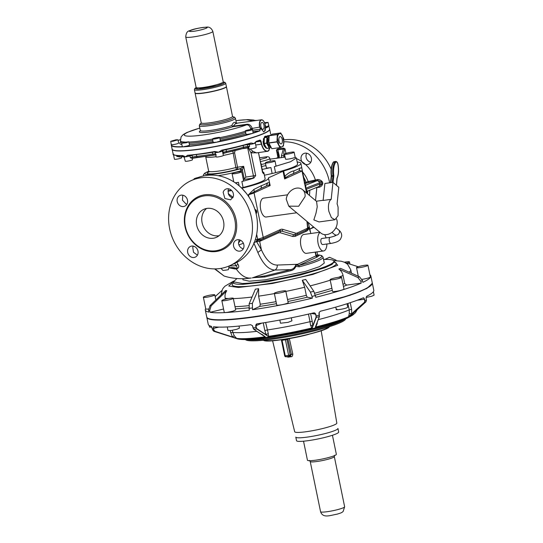 <?xml version="1.0" encoding="UTF-8"?>
<svg xmlns="http://www.w3.org/2000/svg" width="543" height="543" viewBox="0 0 543 543"><rect width="100%" height="100%" fill="white"/><g stroke="black" fill="none" stroke-linecap="round" stroke-linejoin="round"><path stroke-width="0.81" d="M172.776 149.895A49.596 6.075 -11.6 0 0 180.9 150.934M184.932 150.764A49.596 6.075 -11.6 0 0 216.223 146.427L216.29 146.42C203.829 148.768 193.342 150.221 184.83 150.771L183.982 150.676A49.78 6.095 168.4 0 1 180.778 150.791A49.78 6.095 -11.6 0 1 172.138 149.162C171.608 150.268 174.541 150.859 180.934 150.934L183.446 150.852M180.968 150.934A49.596 6.075 -11.6 0 0 183.398 150.845L184.016 150.852A49.78 6.095 -11.6 0 0 217.37 146.23A3.686 0.455 168.4 0 1 216.257 146.427M266.464 127.843L268.751 125.895A49.78 6.095 168.4 0 1 266.464 127.843L265.731 126.723L266.111 127.693M263.138 120.594A6.143 2.878 82.1 0 0 261.434 119.806A6.143 2.878 82.1 0 0 259.303 124.374A6.143 2.878 82.1 0 0 259.568 127.13L263.81 131.888L265.276 130.463L265.52 125.691M260.307 128.406L259.948 130.815L252.963 131.596M269.471 129.933C268.154 131.874 262.839 134.325 253.52 137.304L251.891 137.813C242.13 140.793 230.992 143.522 218.476 145.992L216.223 146.427M218.551 145.979A49.596 6.075 -11.6 0 0 251.796 137.834M253.567 137.284A49.596 6.075 -11.6 0 0 269.301 130.103L269.538 129.723L269.301 130.103M268.751 125.895L269.654 129.085A49.78 6.095 168.4 0 1 269.538 129.723L269.538 129.723A49.78 6.095 168.4 0 1 252.773 137.372A49.78 6.095 168.4 0 1 217.336 146.053A49.78 6.095 168.4 0 1 183.982 150.676M263.538 131.901A6.143 2.878 82.1 0 0 264.814 130.524L265.357 126.125L265.079 124.659L265.527 125.725M259.853 127.245L259.812 127.069A5.959 2.79 82.1 0 1 259.554 124.401A5.959 2.79 82.1 0 1 261.869 119.955A5.959 2.79 82.1 0 1 265.059 124.673L265.357 126.125L264.977 124.659M172.158 149.257A49.78 6.095 -11.6 0 0 172.172 149.345A49.78 6.095 -11.6 0 0 184.016 150.852A3.686 0.455 168.4 0 0 184.878 150.771M253.547 137.291A3.686 0.455 168.4 0 1 252.814 137.549A3.686 0.455 168.4 0 1 251.843 137.827M218.517 145.986A3.686 0.455 168.4 0 1 217.37 146.23A49.78 6.095 -11.6 0 0 222.596 145.185A49.78 6.095 -11.6 0 0 252.814 137.549A49.78 6.095 -11.6 0 0 269.579 129.899A49.78 6.095 -11.6 0 0 269.695 129.268A49.78 6.095 -11.6 0 0 269.667 129.18M269.403 130.048A3.686 0.455 -11.6 0 0 269.579 129.899A3.686 0.455 168.4 0 0 269.586 129.852L269.654 129.085M261.074 123.207A3.516 1.649 82.1 0 0 261.04 127.184A3.516 1.649 82.1 0 0 262.921 129.356A3.516 1.649 82.1 0 0 263.796 128.535A3.516 1.649 82.1 0 0 263.83 124.564A3.516 1.649 82.1 0 0 261.957 122.385A3.516 1.649 82.1 0 0 261.074 123.207M200.618 130.788L200.184 131.107L200.292 130.476A18.435 2.26 168.4 0 0 203.489 131.08A18.435 2.26 -11.6 0 0 231.766 125.582A1.229 0.536 21.8 0 0 233.219 126.173L235.743 123.363L261.434 119.806C263.111 119.86 264.326 121.476 265.079 124.659L265.059 124.673M250.642 128.691L250.839 129.404L252.339 129.051L252.095 128.168C251.07 125.372 249.352 124.076 246.943 124.272L246.631 124.795C248.619 124.809 249.95 126.105 250.642 128.691L259.812 127.069M259.948 130.815A49.78 6.095 168.4 0 1 251.986 133.551L250.941 133.653A3.686 0.455 168.4 0 1 246.162 134.338A3.686 0.455 168.4 0 1 245.979 134.243L245.484 131.053C243.807 130.836 251.09 129.058 252.346 129.377L253.201 132.757A3.686 0.455 168.4 0 1 252.712 133.103L259.764 130.653L260.226 129.186L252.685 130.232M268.439 125.922A3.686 0.455 168.4 0 1 265.737 126.743M177.968 139.802L172.735 141.282L170.74 141.289L175.98 139.802L177.968 139.802L178.64 143.087A3.686 0.455 168.4 0 1 173.407 144.574A3.686 0.455 168.4 0 1 171.534 144.655L171.534 144.655A49.596 6.075 168.4 0 0 180.106 146.746A49.596 6.075 168.4 0 0 182.543 146.664A3.686 0.455 168.4 0 1 182.278 146.556L181.606 143.271L184.077 142.32L188.828 141.784L186.351 142.734L181.606 143.271M188.828 141.784L189.5 145.069A3.686 0.455 168.4 0 1 187.03 146.019A3.686 0.455 168.4 0 1 184.07 146.583L183.195 146.848A49.78 6.095 168.4 0 1 179.991 146.97A49.78 6.095 -11.6 0 1 171.35 145.341L172.138 149.162M252.712 133.103L251.986 133.551A49.78 6.095 168.4 0 1 216.548 142.225L215.361 142.246A3.686 0.455 168.4 0 1 213.161 142.28L212.489 138.994L212.87 138.696C214.763 137.773 221.619 136.822 219.324 137.8C217.431 138.73 210.575 139.68 212.87 138.696M219.324 137.8L219.711 137.508L220.383 140.793A3.686 0.455 168.4 0 1 220.003 141.092A3.686 0.455 168.4 0 1 217.695 141.798L216.548 142.225A49.78 6.095 168.4 0 1 183.195 146.848L182.543 146.664M252.346 129.377C254.022 129.587 246.732 131.372 245.484 131.053M197.849 93.464A15.978 1.955 168.4 0 1 195.073 92.941L194.394 89.656A15.978 1.955 -11.6 0 0 197.17 90.179A15.978 1.955 -11.6 0 0 214.899 87.348A15.978 1.955 -11.6 0 0 225.698 83.208L226.377 86.493A15.978 1.955 168.4 0 1 215.578 90.633A15.978 1.955 168.4 0 1 197.849 93.464M236.062 123.621C234.807 121.415 233.375 122.073 231.766 125.582L232.906 126.695L246.631 124.795A35.03 4.29 -11.6 0 1 190.369 136.164A35.03 4.29 -11.6 0 1 199.804 128.1M264.482 122.657L268.052 122.385L264.787 123.519M254.945 120.437L257.185 120.397M182.76 155.549A49.78 6.095 168.4 0 1 173.122 153.94C172.328 155.074 175.593 155.658 182.916 155.692L185.251 156.825L187.525 155.434A49.596 6.075 -11.6 0 0 214.879 151.646L218.605 152.203L221.836 150.133L218.605 152.203A3.686 0.455 168.4 0 1 215.259 152.447A1.229 1.222 153.4 0 0 214.723 151.673M187.362 155.298A49.78 6.095 168.4 0 0 214.818 151.49L218.605 152.203A3.686 0.455 168.4 0 0 222.094 151.246A3.686 0.455 168.4 0 0 222.406 151.069L223.397 155.427A3.686 0.455 168.4 0 1 223.017 155.726A3.686 0.455 168.4 0 1 218.999 156.784A3.686 0.455 168.4 0 1 216.175 156.92L215.625 154.239L216.202 154.891M248.816 147.248L249.644 146.277L249.278 144.486A3.686 0.455 168.4 0 0 253.927 143.562A3.686 0.455 168.4 0 0 254.043 143.528L251.015 142.992L254.043 143.528L256.248 141.513L255.291 142.911A3.686 0.455 168.4 0 1 254.043 143.528L256.337 141.323L260.185 140.318L261.407 144.2L255.719 144.995M221.571 150.37L221.877 150.289A49.596 6.075 168.4 0 0 223.573 149.943L221.578 150.37M176.584 155.515L176.76 156.377L179.658 156.954L179.217 155.943A3.686 0.455 168.4 0 1 180.758 155.726M194.944 154.707A3.686 0.455 -11.6 0 0 192.059 155.352L192.432 157.144L190.335 157.748L192.12 158.332A1.229 0.645 -106 0 0 192.432 157.144A3.686 0.455 168.4 0 1 196.709 156.309L196.349 154.538M257.463 152.766L251.015 152.882L248.063 147.458M248.728 147.615L247.689 147.947L247.554 147.526M241.723 171.703A4.914 0.604 168.4 0 1 234.746 173.685A4.914 0.604 168.4 0 1 232.092 173.692A4.914 0.604 168.4 0 1 239.076 171.71A4.914 0.604 168.4 0 1 241.723 171.703L243.569 180.67A4.914 0.604 -11.6 0 1 241.866 181.498A35.343 4.33 -11.6 0 0 253.893 178.05L255.678 175.518L245.877 177.079L243.644 179.489L253.031 178.192L253.472 176.027L247.689 147.947L242.293 148.694M173.516 154.68L173.326 153.927L173.516 154.68A3.686 0.455 168.4 0 0 173.509 154.728L174.432 159.208A3.686 0.455 168.4 0 0 176.421 159.208A3.686 0.455 168.4 0 0 181.654 157.721L181.443 156.696M192.229 158.298L192.514 159.71A3.686 0.455 168.4 0 1 190.043 160.66A3.686 0.455 168.4 0 1 185.292 161.196L183.799 155.943L185.251 156.825L187.525 155.434M214.879 151.646C204.277 153.588 195.147 154.85 187.505 155.441L187.484 155.441M232.825 151.103L235.818 167.529L237.535 167.176L234.583 152.834L232.866 153.194A18.435 2.26 -11.6 0 1 224.381 155.223A18.435 2.26 -11.6 0 1 223.397 155.42M240.597 168.574L237.094 169.335A1.846 0.862 -97.9 0 0 237.535 167.176L243.664 166.328L240.597 168.574L242.402 170L240.99 170.767A24.584 3.014 168.4 0 1 228.277 173.875A24.584 3.014 -11.6 0 1 218.11 175.694M235.513 183.011A35.343 4.33 -11.6 0 0 238.452 182.333L239.171 185.835M235.2 182.794A4.914 0.604 -11.6 0 0 236.592 182.645A4.914 0.604 -11.6 0 0 238.452 182.333M263.464 173.692L263.525 173.658A35.343 4.33 -11.6 0 0 263.912 172.803A35.343 4.33 -11.6 0 0 262.69 171.995A4.914 0.604 -11.6 0 1 262.541 172.138M241.866 181.498L243.094 187.471A4.914 0.604 168.4 0 1 241.472 187.919M194.496 179.109A4.914 0.604 168.4 0 1 194.055 178.959A4.914 0.604 168.4 0 1 194.564 178.566A4.914 0.604 168.4 0 1 198.209 177.493M208.682 171.303A22.738 2.783 168.4 0 0 204.84 173.516A22.738 2.783 168.4 0 0 227.843 171.859A22.738 2.783 168.4 0 0 239.606 168.988A1.846 0.991 73.9 0 1 240.99 170.767M227.972 191.251L231.651 190.512M241.805 188.238A38.723 4.744 -11.6 0 0 268.452 178.097A38.723 4.744 -11.6 0 0 268.391 177.928L270.176 185.536L268.452 178.097M299.478 170.651L298.833 171.086L300.055 168.025A38.723 4.744 168.4 0 1 293.756 170.902C290.926 171.452 287.933 173.258 284.77 176.312L285.761 177.507L284.634 178.939L284.77 176.312L283.663 170.957L268.581 177.771M283.663 170.957A38.723 4.744 -11.6 0 0 300.903 163.28A38.723 4.744 -11.6 0 0 297.204 162.065M284.498 154.151A4.914 0.604 168.4 0 1 285.007 153.75A4.914 0.604 168.4 0 1 290.362 152.345A4.914 0.604 168.4 0 1 294.13 152.169A4.914 0.604 168.4 0 1 293.62 152.563A4.914 0.604 168.4 0 1 288.258 153.968A4.914 0.604 168.4 0 1 284.498 154.151L285.516 159.106A4.914 0.604 -11.6 0 0 289.283 158.929A4.914 0.604 -11.6 0 0 294.639 157.518A4.914 0.604 168.4 0 0 295.141 157.178L296.363 157.993L297.591 163.966A35.343 4.33 168.4 0 1 275.552 172.66A4.914 0.604 168.4 0 1 272.138 173.495A35.343 4.33 168.4 0 1 264.407 175.213M228.012 190.817A35.343 4.33 -11.6 0 0 231.291 190.165M243.094 187.471A35.343 4.33 -11.6 0 0 265.14 178.776L263.912 172.803M272.138 173.495L270.909 167.522A4.914 0.604 168.4 0 1 269.05 167.835A4.914 0.604 -11.6 0 1 266.396 167.835L265.371 162.88A4.914 0.604 168.4 0 1 272.355 160.898A4.914 0.604 168.4 0 1 275.002 160.898A4.914 0.604 168.4 0 1 268.025 162.873A4.914 0.604 168.4 0 1 265.371 162.88M275.002 160.898L276.027 165.853A4.914 0.604 168.4 0 1 274.324 166.681L275.552 172.66M269.939 159.167L285.109 157.124M270.909 167.522L262.188 169.443M296.363 157.993L290.58 161.719L274.324 166.681M302.607 172.022A25.833 22.609 65.5 0 1 308.139 181.586L306.035 182.312L306.863 183.018L315.123 180.894A0.923 0.434 82.1 0 0 315.347 179.814A31.772 27.808 -114.5 0 0 296.498 158.651M278.301 157.565L278.043 157.918M279.231 157.762L279.292 156.031A1.846 0.57 -178 0 0 278.342 156.493L278.118 153.513L276.407 150.017L277.968 157.606A31.772 27.808 -114.5 0 0 276.516 158.128M278.342 156.493L278.294 157.884M284.987 148.823L283.595 148.103L277.751 148.891L276.407 150.017L285.014 148.823L285.957 153.397M285.027 156.723L284.152 157.008L283.948 156.031C283.514 153.187 283.867 150.784 285.014 148.823M308.96 182.292L308.139 181.586L317.784 179.475C319.942 179.679 321.531 180.581 322.549 182.197L319.488 182.916A2.457 1.968 -111.1 0 0 317.017 180.751L305.75 185.109L305.75 188.245L305.478 186.005L305.913 186.432M318.938 186.52A0.923 0.434 -97.9 0 1 319.386 187.247C321.341 186.473 322.481 185.19 322.8 183.391L322.549 182.197L317.567 180.561A0.923 0.434 82.1 0 0 317.784 179.475M319.386 187.247L315.782 187.735M315.537 200.53L316.868 187.315M215.021 268.894L224.116 276.034C232.594 278.708 241.574 279.38 251.07 278.043L251.233 278.023C246.047 278.688 241.017 275.634 236.151 268.866L235.689 268.486L237.203 268.724C238.981 267.726 239.225 266.246 237.943 264.292L235.974 265.765C237.189 266.885 237.454 267.74 236.782 268.344A72.158 33.768 -97.9 0 0 229.58 267.733A72.158 33.768 -97.9 0 0 229.37 267.767L229.58 267.733M229.343 267.896L235.119 269.009L232.248 268.161M304.27 183.011L306.035 182.312A25.005 21.883 65.5 0 0 303.693 177.289M229.35 267.882A72.158 33.768 82.1 0 1 234.63 268.636L235.689 268.486M298.976 265.344L317.295 256.982L317.574 256.737L316.128 255.801L297.652 264.298L277.235 265.059C277.412 267.278 276.659 268.934 274.975 270.041L252.305 277.867L265.561 275.796L290.77 269.627C292.779 269.219 294.265 268.052 295.229 266.124L295.86 264.943L297.652 264.298A1.229 1.079 -114.5 0 0 298.976 265.344L298.487 265.561A1.229 0.475 75.4 0 1 299.234 266.796L295.881 266.362C294.863 268.71 293.2 270.156 290.878 270.692L290.77 269.627L274.975 270.041C268.622 269.864 262.914 264.007 257.857 252.475L253.778 242.802L256.547 241.574C255.733 241.078 256.052 240.753 257.504 240.59L256.764 239.673L260.443 239.558M307.257 221.659L307.813 228.114A33.809 4.14 168.4 0 0 308.953 226.702L310.413 231.657M229.241 265.934L228.379 269.674A50.703 44.377 65.5 0 1 222.949 270.428L220.981 268.371M243.278 248.803L242.287 248.497C240.074 247.452 238.805 245.653 238.472 243.115L240.474 240.23M233.056 197.313L228.284 193.647L228.155 190.091A5.871 5.138 65.5 0 1 228.671 188.835M302.329 170.726A3.075 0.373 168.4 0 1 302.342 170.753L305.539 186.269L302.342 170.78M318.795 186.534L322.8 183.391L319.739 184.111L306.3 189.303L306.055 188.109L306.992 193.369L306.53 191.082L306.768 190.613L306.978 191.082M326.906 243.99A9.523 4.459 -97.9 0 1 323.614 250.961L306.395 253.343A9.523 4.459 -97.9 0 1 300.897 245.823A9.523 4.459 -97.9 0 1 303.781 234.474L319.881 232.241M277.235 265.059C271.276 265.093 266.002 260.002 261.407 249.794L257.857 252.475M236.911 262.364L237.943 264.292M316.074 255.515L316.175 255.475A7.154 0.876 -11.6 0 0 317.519 254.653L316.949 251.884M305.689 187.444L305.892 187.573A2.457 1.968 -111.1 0 1 306.055 188.109L319.488 182.916L319.739 184.111A2.457 1.968 68.9 0 1 318.646 186.629L306.557 191.584M300.055 168.025L301.833 167.807M299.546 170.617L302.023 171.004L306.557 193.003M323.614 250.961A9.523 4.459 -97.9 0 1 318.11 243.44A9.523 4.459 -97.9 0 1 320.099 232.424M324.633 234.624A9.523 4.459 -97.9 0 1 326.065 237.902M257.246 241.642L257.504 240.59L260.389 239.809L259.676 241.391L261.407 249.794L256.547 241.574L259.676 241.391L278.484 232.852A1.534 1.344 65.5 0 1 278.797 231.556M317.574 256.737A36.259 4.439 -11.6 0 0 317.397 256.561L316.345 256.282L315.368 252.101L316.345 256.282M293.756 170.902A3.075 2.376 69.7 0 1 292.426 174.031L289.48 175.213L291.978 174.14M255.4 239.375L256.764 239.673M285.761 177.507L289.48 175.213M260.389 239.809L261.231 239.49L260.389 239.809M260.688 239.694L261.231 239.49M256.167 214.01L256.798 211.858L256.547 210.664L256.201 210.82A2.457 2.294 -120.2 0 0 256.031 210.284L254.755 209.014M256.669 212.707L256.052 213.508M255.773 212.408L256.798 211.858L256.5 212.564A2.457 2.294 -120.2 0 0 256.452 212.014L256.201 210.82L255.454 211.254M256.12 210.019L254.979 209.693M267.088 185.434L269.124 185.102L270.176 185.536L254.063 192.894A12.292 1.507 168.4 0 1 248.497 194.72L259.975 188.849A3.075 2.376 69.7 0 0 261.305 185.713L253.859 189.446L254.328 191.482A1.846 1.615 65.5 0 0 254.063 192.894L263.226 237.406A1.534 1.344 -114.5 0 1 262.52 238.988L261.163 239.531M269.382 182.604L267.604 182.835L266.375 185.896L267.027 185.462M269.491 183.283L269.124 185.102M248.972 197.034L248.497 194.72L253.859 189.446M306.951 221.408L307.596 228.257L306.564 229.94M307.026 229.77L296.478 234.596A1.534 1.344 -114.5 0 0 297.191 233.015A10.758 5.036 82.1 0 1 295.44 233.123L282.808 229.35A1.534 1.33 106.6 0 1 281.518 231.046A12.292 5.749 82.1 0 0 280.29 230.945L262.52 238.988M297.191 233.015L307.813 228.114L306.686 229.879M317.601 254.898A40.257 4.928 168.4 0 1 298.487 265.561L295.86 264.943L295.881 266.362L295.229 266.124M290.878 270.692L264.814 276.984L253.71 277.643M242.782 278.695L243.013 279.828L249.318 281.193L265.391 279.794L305.41 271.425L319.508 266.633L324.28 263.09L323.051 257.117A41.485 5.077 168.4 0 1 299.234 266.796M323.533 259.473L324.999 259.432A51.32 6.285 168.4 0 1 333.911 261.108A51.32 6.285 168.4 0 1 299.227 274.398A51.32 6.285 168.4 0 1 242.293 283.487L233.381 281.81L236.986 278.525M225.379 299.2L225.182 298.256C224.673 295.528 225.202 293.016 226.77 290.729A62.859 7.697 -11.6 0 1 225.637 290.519L209.998 305.661L208.56 310.365A84.504 10.351 -11.6 0 0 209.7 310.569L210.06 312.313A84.504 10.351 168.4 0 0 219.976 312.775A84.504 10.351 168.4 0 0 249.285 310.162L249.156 303.781L255.386 289.154A62.859 7.697 -11.6 0 0 258.611 288.713L252.38 303.333L252.509 309.714L259.819 306.381L260.26 304.216L258.597 296.152L258.611 288.713M285.862 291.408A66.07 8.091 -11.6 0 0 304.664 287.247L302.275 280.269A62.859 7.697 -11.6 0 0 305.702 279.428L313.827 291.279L315.795 297.299A84.504 10.351 168.4 0 0 361.224 283.093L360.864 281.349L357.857 277.507A82.047 10.046 -11.6 0 0 358.685 277.134A82.047 10.046 -11.6 0 0 359.48 276.767L340.461 268.323A62.859 7.697 -11.6 0 1 339.674 268.69A62.859 7.697 -11.6 0 1 338.839 269.063L357.857 277.507M338.506 277.317A66.07 8.091 -11.6 0 0 343.047 275.471C342.443 272.756 341.038 270.618 338.839 269.063M304.664 287.247L306.32 295.311L307.257 297.204A67.916 8.315 168.4 0 1 287.939 301.48M343.047 275.471L344.71 283.534L346.692 285.102L361.224 283.093M369.905 274.778A84.504 10.351 168.4 0 1 370.842 275.925A84.504 10.351 168.4 0 1 362.846 282.353L362.486 280.602L359.48 276.767M323.485 259.221A9.217 8.07 65.5 0 1 324.734 259.432M221.877 290.546L215.164 296.58M226.77 290.729L211.132 305.872L209.7 310.569M210.06 312.313L223.567 309.008M315.442 295.555A84.504 10.351 168.4 0 1 312.008 296.397L312.368 298.141A84.504 10.351 168.4 0 1 252.509 309.714M312.368 298.141L307.257 297.204M285.774 290.987L288.19 302.695A5.837 0.713 168.4 0 1 284.267 304.202A5.837 0.713 168.4 0 1 276.747 305.051L274.337 293.342A5.837 0.713 -11.6 0 0 281.858 292.494A5.837 0.713 -11.6 0 0 285.774 290.987A5.837 0.713 -11.6 0 0 278.26 291.835A5.837 0.713 -11.6 0 0 274.337 293.342M341.561 277.324L343.97 289.032A5.837 0.713 168.4 0 1 343.366 289.5A5.837 0.713 168.4 0 1 337.006 291.177A5.837 0.713 168.4 0 1 332.533 291.387L330.124 279.679A5.837 0.713 -11.6 0 0 334.59 279.469A5.837 0.713 -11.6 0 0 340.956 277.792A5.837 0.713 -11.6 0 0 341.561 277.324A5.837 0.713 -11.6 0 0 337.094 277.534A5.837 0.713 -11.6 0 0 330.735 279.211A5.837 0.713 -11.6 0 0 330.124 279.679M312.008 296.397L310.399 292.12A82.047 10.046 -11.6 0 0 313.827 291.279M367.95 265.276A5.837 0.713 -11.6 0 0 367.665 265.127A5.837 0.713 -11.6 0 0 361.251 265.934A5.837 0.713 -11.6 0 0 356.513 267.631A5.837 0.713 -11.6 0 0 356.805 267.78A5.837 0.713 -11.6 0 0 363.213 266.973A5.837 0.713 -11.6 0 0 367.95 265.276L370.367 276.984A5.837 0.713 168.4 0 1 362.059 279.34M208.56 310.365L208.919 312.11A84.504 10.351 168.4 0 1 205.302 310.012A84.504 10.351 168.4 0 1 205.709 308.58M208.471 309.008A5.837 0.713 168.4 0 1 206.075 309.103A5.837 0.713 168.4 0 1 205.783 308.947L203.374 297.238A5.837 0.713 -11.6 0 0 203.666 297.394A5.837 0.713 -11.6 0 0 210.073 296.58A5.837 0.713 -11.6 0 0 214.811 294.883A5.837 0.713 -11.6 0 0 214.526 294.734A5.837 0.713 -11.6 0 0 208.112 295.541A5.837 0.713 -11.6 0 0 203.374 297.238M221.938 319.895A84.321 10.324 -11.6 0 0 291.795 310.216A84.321 10.324 -11.6 0 0 292.378 310.094A84.321 10.324 -11.6 0 0 371.833 284.403M265.629 322.508L268.256 333.422L266.131 334.698L268.181 336.327L256.744 328.909L255.909 325.807A1.846 1.615 65.5 0 1 256.758 323.906L257.104 323.818A84.504 10.351 -11.6 0 0 293.858 317.288A84.504 10.351 -11.6 0 0 313.589 312.897L314.248 312.87A1.846 1.751 100.4 0 0 314.18 312.856M313.589 312.897L315.856 314.234L315.978 315.938L315.632 314.261A1.846 1.751 100.4 0 0 314.248 312.87M363.437 297.774L363.315 297.808A84.504 10.351 -11.6 0 1 320.445 311.214L319.162 312.401L319.298 315.15A84.504 10.351 168.4 0 1 316.202 315.911L316.243 317.411A83.588 10.236 -11.6 0 0 319.332 316.65L319.067 313.433M363.315 297.808L364.625 299.186L364.733 300.924L364.387 299.241A1.846 0.862 82.1 0 0 363.376 297.781M212.639 329.913L211.363 326.329A84.504 10.351 -11.6 0 1 208.254 324.347L206.815 317.356A84.504 10.351 -11.6 0 0 291.835 310.42A84.504 10.351 -11.6 0 0 292.419 310.297L349.848 295.344L366.925 288.414L372.355 283.276L373.794 290.261A84.504 10.351 -11.6 0 1 366.552 296.329L366.091 298.514L366.437 300.191A84.504 10.351 168.4 0 1 364.971 300.863L364.482 302.526A83.588 10.236 -11.6 0 0 365.948 301.86L366.437 300.191M366.091 298.494L366.45 300.177L365.955 301.854L350.303 315.911L365.948 301.86M310.521 325.25L311.926 327.952L312.822 325.671L310.521 325.25L310.026 321.694L312.218 321.402L310.61 313.596M349.285 313.582L348.572 316.745L351.681 313.745L349.285 313.582L349.23 309.883L351.606 309.306L350.242 302.689M311.926 327.952A62.859 7.697 168.4 0 1 296.566 331.386A62.859 7.697 168.4 0 1 268.568 336.334L268.181 336.327M348.572 316.745A62.859 7.697 168.4 0 1 315.666 327.035L317.214 323.614L317.119 322.651M350.724 315.531L350.303 315.911M357.24 309.68L355.611 312.496A62.859 7.697 168.4 0 1 354.932 313.189A62.859 7.697 168.4 0 1 350.337 315.938M317.214 323.614L316.671 323.825M319.44 316.447L315.374 327.042L319.44 316.447L319.298 315.15M268.256 333.422L268.568 336.334M261.964 334.298L265.052 336.823L253.832 329.316A83.588 10.236 -11.6 0 0 256.744 328.909L256.255 327.483M373.394 291.693L374.1 295.148L371.568 296.288L366.104 297.455M348.837 316.576L364.482 302.526L364.733 300.924M312.279 327.802L316.243 317.411L315.978 315.938M245.477 339.646A51.32 6.285 -11.6 0 0 254.097 340.841A51.32 6.285 -11.6 0 0 297.177 334.875A51.32 6.285 -11.6 0 0 345.647 319.019M287.831 356.527A1.229 0.652 82.8 0 1 288.082 357.138A24.218 2.966 -11.6 0 0 291.15 356.71C292.148 356.819 292.691 355.916 292.792 353.995L288.625 355.339L289.344 356.303L290.172 354.959L286.976 339.423L287.933 338.988A1.229 1.079 65.5 0 1 287.905 338.764M286.969 338.92A1.229 1.079 65.5 0 0 286.976 339.423L285.428 339.809A29.193 3.577 168.4 0 1 282.061 340.278L285.258 355.808L284.661 355.801A1.229 1.229 0 0 0 286.025 356.771L289.616 356.222A1.229 1.229 0 0 1 289.276 356.323L289.344 356.303M291.15 356.71L290.451 355.794L291.374 354.403L287.933 338.988L289.351 338.574A24.863 3.048 -11.6 0 0 308.675 334.386M288.082 357.138L286.656 356.69M321.171 330.721L336.823 423.065A21.51 2.634 168.4 0 1 314.94 430.239A21.51 2.634 168.4 0 1 304.942 431.889A21.51 2.634 168.4 0 1 294.679 431.726L294.679 431.726A21.51 2.634 -11.6 0 0 294.686 431.739A21.51 2.634 -11.6 0 0 298.419 432.432A21.51 2.634 -11.6 0 0 322.237 428.631A21.51 2.634 -11.6 0 0 336.823 423.065A21.51 2.634 -11.6 0 0 336.823 423.051A21.51 2.634 -11.6 0 0 336.816 423.031M294.686 431.739A21.51 2.634 -11.6 0 0 294.686 431.753L272.579 340.726M336.884 309.082C333.253 310.637 344.106 309.13 347.106 307.664L347.71 307.195L347.004 303.741M265.052 336.823A62.859 7.697 168.4 0 1 236.639 338.384L214.953 331.291L236.368 338.323M212.286 328.243L212.632 329.927L213.82 331.271A83.588 10.236 -11.6 0 0 214.845 331.461L213.664 330.117A84.504 10.351 168.4 0 1 212.639 329.927L213.82 331.271L235.37 338.14M235.397 338.16L235.397 338.16A62.859 7.697 168.4 0 1 234.644 337.956A62.859 7.697 168.4 0 1 233.938 337.685M256.9 331.339A66.07 8.091 -11.6 0 1 232.798 332.391L234.264 335.818L236.639 338.384M213.555 326.75L213.318 328.44L213.894 330.083L213.548 328.406A1.846 0.529 76.2 0 1 213.623 326.743A84.504 10.351 -11.6 0 0 250.649 324.707L252.359 325.576L252.685 326.255A1.846 1.615 -114.5 0 0 252.604 325.963M253.832 329.316L253.031 327.931L253.832 329.316M234.264 335.818L232.309 336.823L230.117 330.606M263.423 335.533L265.269 336.735M257.104 323.818L255.672 325.868L256.018 327.544A84.504 10.351 168.4 0 1 253.106 327.945L252.76 326.268M227.266 326.967L227.985 330.483L231.135 330.483L236.768 329.302L239.422 328.128L239.001 326.065M209.191 325.495L209.523 327.11L211.946 327.198M279.835 320.037L280.487 323.214L288.007 322.366L291.924 320.859L291.299 317.811M221.53 319.902A84.321 10.324 168.4 0 1 207.745 318.191M221.836 300.612L224.245 312.32A5.837 0.713 -11.6 0 0 227.395 312.32L233.028 311.139L235.689 309.972L233.273 298.256A5.837 0.713 -11.6 0 0 230.123 298.263A5.837 0.713 -11.6 0 0 221.836 300.612A5.837 0.713 -11.6 0 0 224.985 300.612A5.837 0.713 -11.6 0 0 233.273 298.256M325.06 259.432L325.997 259.418M325.338 259.194L329.594 257.301L336.11 260.192L335.649 260.599M329.431 257.321L325.42 259.154M346.767 263.097A5.837 0.713 -11.6 0 0 349.488 261.902A5.837 0.713 -11.6 0 0 346.339 261.909A5.837 0.713 -11.6 0 0 344.411 262.221M345.158 262.581L358.224 266.749M302.275 280.269L310.399 292.12M331.067 243.413L322.725 244.567A3.075 1.439 -97.9 0 1 322.026 244.316A3.075 1.439 -97.9 0 1 320.913 241.934A3.075 1.439 -97.9 0 1 321.884 238.479L330.225 237.325A3.075 1.439 82.1 0 0 329.187 239.144A3.075 1.439 82.1 0 0 330.361 243.162A3.075 1.439 82.1 0 0 331.067 243.413C335.615 242.565 338.445 241.465 339.545 240.108C340.156 240.006 340.875 238.669 341.696 236.09C341.785 233.68 340.814 231.664 338.771 230.035A3.075 2.41 130 0 1 339.49 232.017C339.158 233.734 338.174 234.793 336.517 235.187L334.827 234.746L335.581 235.479M336.463 218.924A10.758 8.444 130 0 1 337.169 223.506A10.758 8.444 130 0 1 330.768 233.164A10.758 8.444 130 0 1 320.845 233.049L296.661 212.781M302.566 189.656A10.758 8.444 130 0 1 305.071 196.6L298.677 206.259L288.747 206.143L286.242 199.206A10.758 8.444 130 0 1 292.636 189.548A10.758 8.444 130 0 1 302.566 189.656L316.576 201.405L317.241 206.795L315.978 213.277L313.84 219.901L319.04 221.944M291.869 208.763L296.682 212.781L266.179 217.003A9.523 4.459 -97.9 0 1 260.681 209.483A9.523 4.459 -97.9 0 1 263.565 198.134L287.614 194.801M331.203 199.335L323.133 200.455L324.877 183.473L332.947 182.353L338.805 187.321L337.094 203.93A10.446 4.887 -97.9 0 1 338.092 207.29L338.092 215.673L334.929 219.739L331.4 217.641L328.902 211.485A10.446 4.887 -97.9 0 1 331.203 199.335L332.947 182.353M305.295 185.095L305.75 185.109L305.261 184.932M306.768 190.613L306.361 189.853A2.457 1.968 -111.1 0 0 306.3 189.303L306.245 190.125M283.908 157.232L283.948 156.031A1.846 0.57 -178 0 0 281.444 155.732L283.365 149.026A1.846 0.862 -97.9 0 0 283.29 148.124M242.13 188.564L246.434 193.451M208.56 172.016A20.281 2.484 168.4 0 0 227.761 171.574A20.281 2.484 168.4 0 0 237.094 169.335L236.999 169.328A1.846 0.882 74.5 0 1 235.818 167.529A18.435 2.26 -11.6 0 1 227.334 169.559A18.435 2.26 -11.6 0 1 208.655 171.099L205.702 156.764A18.435 2.26 -11.6 0 0 216.128 156.683M245.877 177.079L243.664 166.328L242.402 170L244.275 179.122M255.291 142.911L256.215 147.391A3.686 0.455 168.4 0 1 253.221 148.463A3.686 0.455 168.4 0 1 249.176 148.979A3.686 0.455 168.4 0 1 248.993 148.884L248.687 147.391A1.229 0.835 -95.1 0 1 247.778 146.447L247.404 144.655A3.686 0.455 -11.6 0 0 243.142 145.47A41.485 5.077 -11.6 0 1 226.098 149.644A3.686 0.455 -11.6 0 0 222.915 150.655L222.406 151.069A1.229 1.188 -129.3 0 1 222.582 150.146M263.382 173.672A3.686 0.455 -11.6 0 1 263.525 173.658L262.527 172.396L258.461 152.631M258.522 152.617L262.507 172.274M268.12 151.178L269.28 149.963M270.014 147.798L268.038 151.212L256.561 152.895L252.766 151.266L250.18 148.972M268.038 151.212C265.228 151.843 263.016 149.508 261.407 144.2L261.638 144.153C263.219 149.352 265.398 151.64 268.161 151.008L268.038 151.212M248.613 147.492L248.837 147.024M255.678 175.518L251.015 152.882L252.766 151.266M250.975 143.162L250.961 143.169C242.809 145.585 233.68 147.845 223.573 149.943A49.596 6.075 168.4 0 0 250.941 143.176M256.289 141.499A49.596 6.075 168.4 0 0 259.758 140.304L260.335 140.128L261.02 141.166L261.638 144.153M266.274 136.273L265.507 136.144L263.396 138.954L264.312 146.21L266.64 148.293M265.907 136.395A6.143 2.878 82.1 0 0 265.249 136.205M269.152 135.77L267.197 136.66L266.905 137.359L266.661 143.216L264.129 143.562L265.303 145.999A5.837 2.735 82.1 0 0 265.927 146.956M266.905 137.359L264.373 137.705L264.19 141.173M264.936 145.09L265.303 145.999A5.837 2.735 82.1 0 1 264.787 144.805M267.346 135.798L269.376 135.512L265.778 136.469A5.837 2.735 82.1 0 0 265.547 136.605M266.416 136.212L265.778 136.469A5.837 2.735 82.1 0 1 265.934 136.408M266.661 143.216L269.301 148.117L266.776 148.47L265.887 146.875M264.129 143.562L264.19 141.445M264.373 137.705A1.052 0.495 -97.9 0 1 264.672 137.012L265.357 136.7M266.776 148.47L270.95 147.37M280.785 133.008L272.552 134.08L269.158 135.73L277.303 134.596L280.785 133.008L283.813 138.818L283.453 145.972L281.966 146.827L279.971 147.56L276.984 141.933L277.303 134.596M280.032 147.621L271.833 148.694L280.045 147.621L271.833 148.694L268.805 142.884L269.158 135.73M283.853 142.51A6.76 3.163 -97.9 0 1 281.966 146.827C280.826 147.255 279.74 146.556 278.708 144.716L277.364 137.997C277.548 135.696 278.179 134.257 279.258 133.68C280.398 133.252 281.484 133.951 282.509 135.791L283.867 142.361A6.76 3.163 -97.9 0 1 283.853 142.51M279.835 136.687A3.686 1.724 82.1 0 0 278.946 140.786A3.686 1.724 82.1 0 0 281.118 143.909A3.686 1.724 82.1 0 0 281.389 143.82A3.686 1.724 82.1 0 0 282.272 139.721A3.686 1.724 82.1 0 0 280.107 136.598A3.686 1.724 82.1 0 0 279.835 136.687M260.335 140.128L259.873 140.277M338.662 432.018A21.51 2.634 168.4 0 1 316.786 439.206A21.51 2.634 168.4 0 1 296.526 440.692L295.792 437.108A21.51 2.634 168.4 0 0 299.526 437.807A21.51 2.634 168.4 0 0 323.39 434A21.51 2.634 168.4 0 0 337.929 428.427L338.662 432.018M303.537 441.208L307.453 460.24A14.749 1.805 -11.6 0 0 328.339 457.606A14.749 1.805 -11.6 0 0 336.348 454.287L332.431 435.255M329.628 182.815A46.712 40.881 -114.5 0 0 283.887 141.764M331.149 169.165A46.712 40.881 -114.5 0 0 283.874 139.884M309.619 229.248L312.951 227.727A46.712 40.881 -114.5 0 0 313.935 227.259M309.605 229.207A46.712 40.881 -114.5 0 0 313.474 226.872M309.741 163.538A5.871 5.138 -114.5 0 0 310.589 156.099A5.871 5.138 -114.5 0 0 303.808 153.533A5.871 5.138 -114.5 0 0 302.756 154.205A5.871 5.138 -114.5 0 0 301.894 161.61A5.871 5.138 -114.5 0 0 305.471 164.441A5.871 5.138 -114.5 0 0 308.689 164.21A5.871 5.138 -114.5 0 0 309.741 163.538M306.693 153.214A5.871 5.138 -114.5 0 0 310.806 162.235M223.153 192.371A5.871 5.138 65.5 0 1 225.786 189.147A5.871 5.138 65.5 0 1 231.549 190.41A5.871 5.138 65.5 0 1 233.3 196.593L230.666 199.824L224.904 198.555L223.153 192.371M232.784 197.849A5.871 5.138 65.5 0 1 228.284 193.647M229.927 265.629L234.929 263.341A46.712 40.881 -114.5 0 0 243.339 257.986A46.712 40.881 -114.5 0 0 250.085 198.833A46.712 40.881 -114.5 0 0 196.138 178.362L191.136 180.643A46.712 40.881 -114.5 0 0 182.726 186.005A46.712 40.881 -114.5 0 0 175.98 245.158A46.712 40.881 -114.5 0 0 229.927 265.629A46.712 40.881 -114.5 0 0 238.336 260.267A46.712 40.881 -114.5 0 0 245.083 201.114A46.712 40.881 -114.5 0 0 191.136 180.643M197.394 255.156L193.505 252.285L192.765 247.391L193.281 246.135M186.907 204.209L185.916 203.903L182.462 200.17L182.787 195.188M238.472 243.115L239.158 239.782M206.605 208.458A15.367 13.446 -114.5 0 0 206.388 208.641A15.367 13.446 -114.5 0 0 203.367 226.58A15.367 13.446 -114.5 0 0 219.053 235.716M197.91 253.9A5.871 5.138 -114.5 0 0 196.159 247.717A5.871 5.138 -114.5 0 0 190.396 246.447A5.871 5.138 -114.5 0 0 187.763 249.678A5.871 5.138 -114.5 0 0 189.514 255.862A5.871 5.138 -114.5 0 0 195.276 257.124A5.871 5.138 -114.5 0 0 197.91 253.9M240.149 240.081A5.871 5.138 -114.5 0 0 236.28 240.094A5.871 5.138 -114.5 0 0 233.476 245.443A5.871 5.138 -114.5 0 0 237.284 250.778A5.871 5.138 -114.5 0 0 241.153 250.771A5.871 5.138 -114.5 0 0 243.956 245.422A5.871 5.138 -114.5 0 0 240.149 240.081M180.914 206.191A5.871 5.138 -114.5 0 0 184.783 206.177A5.871 5.138 -114.5 0 0 187.586 200.829A5.871 5.138 -114.5 0 0 183.778 195.494A5.871 5.138 -114.5 0 0 179.909 195.5A5.871 5.138 -114.5 0 0 177.106 200.856A5.871 5.138 -114.5 0 0 180.914 206.191M219.27 235.533A15.367 13.446 -114.5 0 0 221.49 216.08A15.367 13.446 -114.5 0 0 203.747 209.34A15.367 13.446 -114.5 0 0 200.978 211.105A15.367 13.446 -114.5 0 0 198.758 230.565A15.367 13.446 -114.5 0 0 216.508 237.298A15.367 13.446 -114.5 0 0 219.27 235.533M226.94 245.769A28.243 24.72 -114.5 0 0 231.019 210.005A28.243 24.72 -114.5 0 0 198.399 197.632A28.243 24.72 -114.5 0 0 193.315 200.869A28.243 24.72 -114.5 0 0 189.236 236.633A28.243 24.72 -114.5 0 0 221.849 249.013A28.243 24.72 -114.5 0 0 226.94 245.769M200.279 130.904A19.67 2.41 -11.6 0 0 202.749 132.56A19.67 2.41 -11.6 0 0 232.906 126.695A1.229 0.577 -97.9 0 0 233.219 126.173L246.943 124.272M245.898 133.843A41.18 5.043 168.4 0 1 220.268 140.23M213.026 141.614A41.18 5.043 168.4 0 1 189.426 144.682M181.857 144.519A41.18 5.043 168.4 0 1 180.697 141.981L180.765 142.157M268.663 125.358L268.568 124.897M180.344 139.599L178.111 140.494A49.596 6.075 168.4 0 1 180.344 139.605M215.361 142.246A49.596 6.075 168.4 0 1 184.07 146.583M250.941 133.653A49.596 6.075 168.4 0 1 217.695 141.798M252.339 129.051L252.407 129.39M245.612 132.458A39.951 4.894 168.4 0 1 219.996 138.886M212.747 140.27A39.951 4.894 168.4 0 1 189.127 143.243M245.361 131.263A39.951 4.894 168.4 0 1 219.745 137.691M212.503 139.076A39.951 4.894 168.4 0 1 188.883 142.049M182.136 142.911A39.951 4.894 168.4 0 1 180.697 141.981L180.452 140.786A39.951 4.894 -11.6 0 0 185.136 142.083M252.916 120.987L246.827 119.738A35.03 4.29 -11.6 0 0 235.92 120.661M200.292 130.476L199.308 125.698A18.435 2.26 -11.6 0 0 202.505 126.302A18.435 2.26 -11.6 0 0 222.963 123.037A18.435 2.26 -11.6 0 0 235.424 118.259L234.345 117.057L232.696 116.745M201.195 123.309A17.206 2.104 -11.6 0 0 203.252 124.815A17.206 2.104 -11.6 0 0 225.128 121.055A17.206 2.104 -11.6 0 0 232.75 116.806M201.222 122.813L195.107 93.118A15.978 1.955 -11.6 0 0 197.883 93.64A15.978 1.955 -11.6 0 0 215.612 90.81A15.978 1.955 -11.6 0 0 226.411 86.676L232.526 116.365A15.978 1.955 168.4 0 1 221.727 120.505A15.978 1.955 168.4 0 1 203.998 123.336A15.978 1.955 168.4 0 1 201.222 122.813L201.093 123.499L201.636 123.132M196.145 87.62L197.727 89.066L217.146 85.692L223.899 83.269L223.288 82.034M196.125 87.749A14.749 1.805 -11.6 0 0 197.978 88.991A14.749 1.805 -11.6 0 0 216.603 85.801A14.749 1.805 -11.6 0 0 223.356 82.142M196.132 87.43L185.74 36.944A13.826 1.69 -11.6 0 0 188.143 37.399A13.826 1.69 -11.6 0 0 203.482 34.949A13.826 1.69 -11.6 0 0 212.829 31.365L223.221 81.85A13.826 1.69 168.4 0 1 213.874 85.427A13.826 1.69 168.4 0 1 198.534 87.878A13.826 1.69 168.4 0 1 196.132 87.43L196.05 87.898L196.376 87.661M205.478 27.286C199.519 27.272 184.267 31.711 191.116 31.467C197.082 31.48 212.333 27.041 205.478 27.286M235.424 118.259L236.409 123.037A18.435 2.26 168.4 0 1 236.361 123.281M259.792 127.096L260.457 129.132M251.015 142.992A49.78 6.095 168.4 0 1 223.546 149.787A49.78 6.095 168.4 0 1 221.836 150.133M215.659 154.388L215.116 152.162A3.686 0.455 -11.6 0 0 212.374 152.291L212.747 154.09A3.686 0.455 168.4 0 1 215.483 153.954L215.116 152.162A1.229 1.222 153.4 0 0 215.076 152.013M213.202 155.088A40.257 4.928 -11.6 0 1 197.72 157.232A1.229 0.801 -95.6 0 1 197.598 157.26A1.229 0.801 -95.6 0 1 196.709 156.309A41.485 5.077 168.4 0 0 212.747 154.09L213.284 155.074A4.914 0.604 -11.6 0 1 215.734 154.769M248.551 147.391A4.914 0.604 -11.6 0 0 243.291 148.402M226.621 152.495A40.257 4.928 -11.6 0 0 243.135 148.449A1.229 0.604 74.4 0 0 243.216 148.436L226.607 152.508A4.914 0.604 -11.6 0 0 223.003 153.506A1.229 1.188 -129.3 0 0 223.282 152.447A3.686 0.455 168.4 0 1 226.472 151.436L226.058 149.42M197.476 157.253A4.914 0.604 -11.6 0 0 192.188 158.298M182.631 156.588A4.914 0.604 -11.6 0 0 179.882 156.907M184.505 157.375L182.367 156.336A1.229 1.215 -42.1 0 1 182.075 155.773L182.068 155.712M181.953 155.712A3.686 0.455 168.4 0 1 182.075 155.773A41.485 5.077 168.4 0 0 184.335 156.588M222.854 153.621L226.607 152.508L226.472 151.436A41.485 5.077 168.4 0 0 243.508 147.262A1.229 0.604 74.4 0 1 243.216 148.436L248.687 147.391M243.121 145.368A1.229 0.604 -105.6 0 0 243.142 145.47L243.508 147.262A3.686 0.455 168.4 0 1 247.778 146.447L249.644 146.277M176.76 156.377L179.163 155.698M197.306 154.416A41.485 5.077 -11.6 0 0 212.374 152.291L212.333 152.108M222.773 152.861L223.282 152.447L222.915 150.655A1.229 1.188 -129.3 0 1 222.929 150.078M248.918 143.766A1.229 0.835 84.9 0 1 249.278 144.486L247.404 144.655A1.229 0.835 84.9 0 0 247.262 144.241M173.95 154.85A3.686 0.455 168.4 0 1 173.509 154.728L173.434 154.49M184.369 156.717A3.686 0.455 -11.6 0 0 185.251 156.825A3.686 0.455 -11.6 0 0 189.12 156.18A3.686 0.455 -11.6 0 0 189.758 156.011A3.686 0.455 -11.6 0 0 189.969 155.956A1.229 0.645 74 0 1 189.955 155.237M235.112 150.554L234.583 152.834M253.893 178.05A3.686 0.455 168.4 0 1 253.031 178.192M190.335 157.748L189.969 155.956L192.059 155.352A1.229 0.645 -106 0 1 192.018 155.033M237.535 167.176A1.846 0.842 -92.5 0 1 236.999 169.328M203.374 175.925A24.584 3.014 -11.6 0 0 203.381 175.946L203.516 174.588L204.84 173.108L208.682 171.262M300.903 163.28L302.342 170.753A3.075 0.373 168.4 0 1 302.023 171.004L284.634 178.939L283.039 171.174M279.292 156.031L277.833 149.793A1.846 0.862 -97.9 0 0 277.751 148.891M281.383 157.497L281.444 155.732M261.583 166.531A11.064 1.357 -11.6 0 0 265.921 165.547M261.169 164.515A9.217 1.127 -11.6 0 0 265.507 163.511M235.119 269.009L237.203 268.724M270.366 161.237L269.796 158.475A9.217 1.127 168.4 0 1 260.368 161.57M305.003 183.656L306.863 183.018M315.123 180.894L317.567 180.561A4.914 0.604 -11.6 0 0 317.017 180.751M317.295 256.982A1.229 1.079 65.5 0 1 315.972 255.936L315.191 252.128M305.838 230.327L305.661 231.556C307.087 231.209 308.227 230.049 309.096 228.087L310.888 233.49M305.526 231.617L295.114 236.375L292.867 236.51L280.229 232.743L278.484 232.852M234.739 263.43L235.974 265.765L229.261 266.009M315.476 252.088L316.175 255.475A1.229 0.971 -110.7 0 0 317.397 256.561A8.383 1.025 -11.6 0 0 317.967 255.325M257.721 239.653A1.534 0.624 -104.8 0 0 257.66 239.225L256.656 234.338M256.153 239.619A38.723 4.744 -11.6 0 0 257.66 239.225A12.292 1.507 -11.6 0 0 263.226 237.406L280.555 229.492L279.523 231.175M267.604 182.835A38.723 4.744 168.4 0 1 261.305 185.713M282.808 229.35A13.826 6.468 82.1 0 0 280.555 229.492M295.44 233.123A1.534 1.33 -73.4 0 1 294.15 234.814L281.518 231.046A1.534 1.33 106.6 0 0 280.229 232.743M292.867 236.51A1.534 1.33 -73.4 0 1 294.15 234.814A12.292 5.749 82.1 0 0 295.378 234.922L296.478 234.596A1.534 1.344 -114.5 0 1 296.152 234.691M333.911 261.108L334.094 262.004L331.936 264.468L324.89 267.733L299.417 275.294L267.76 281.688L242.477 284.383A51.32 6.285 168.4 0 1 233.565 282.706L233.381 281.81M233.585 282.835A53.16 6.509 -11.6 0 0 241.357 286.609A53.16 6.509 -11.6 0 0 246.21 286.392A53.16 6.509 -11.6 0 0 310.128 274.656A53.16 6.509 -11.6 0 0 334.128 262.133M233.375 281.546L228.732 286.039L238.391 287.478L272.389 283.487L312.761 274.459L337.726 265.262L333.816 260.864M233.341 298.589A66.07 8.091 -11.6 0 0 252.033 297.028M258.597 296.152A66.07 8.091 -11.6 0 0 274.391 293.593M310.134 285.889A66.07 8.091 -11.6 0 0 330.232 280.188M349.135 272.172A66.07 8.091 -11.6 0 0 350.758 269.783L347.554 264.237L344.595 262.303L341.275 261.231L333.538 260.552M225.182 298.256A66.07 8.091 -11.6 0 0 228.372 298.548M248.735 305.668A66.07 8.091 168.4 0 1 235.004 306.652M306.32 295.311A66.07 8.091 168.4 0 1 287.525 299.471M276.054 301.657A66.07 8.091 168.4 0 1 260.26 304.216M344.71 283.534A66.07 8.091 168.4 0 1 342.993 284.267M331.888 288.252A66.07 8.091 168.4 0 1 314.77 293.193M235.452 308.824A67.916 8.315 -11.6 0 0 248.816 307.779M249.156 303.781A82.047 10.046 -11.6 0 0 252.38 303.333M248.925 308.417A84.504 10.351 -11.6 0 0 252.156 307.969M221.748 319.759A84.504 10.351 168.4 0 1 221.415 319.766A84.504 10.351 -11.6 0 1 206.74 316.997C206.849 318.198 208.451 319.99 221.564 319.908L221.904 319.902C245.707 319.63 298.548 310.25 334.101 299.987C357.735 293.519 370.469 287.824 372.288 282.917A84.504 10.351 168.4 0 1 315.456 304.732A84.504 10.351 168.4 0 1 221.748 319.759M362.486 280.602A84.504 10.351 168.4 0 1 360.864 281.349M276.468 303.68A67.916 8.315 168.4 0 1 259.819 306.381M315.354 295.182L332.323 290.342M343.441 286.453L346.692 285.102M209.998 305.661A82.047 10.046 -11.6 0 0 211.132 305.872M315.856 314.234L311.227 313.454M319.162 312.401L319.074 313.426A1.846 1.751 -79.6 0 1 319.033 312.822M315.897 325.875L319.44 316.555L318.951 313.474M364.625 299.186L357.213 300.238M312.218 321.402L312.822 325.671L316.012 317.288M351.606 309.306L351.681 313.745L364.292 302.417M308.465 314.098L310.026 321.694A66.07 8.091 -11.6 0 1 295.27 324.965A66.07 8.091 168.4 0 1 267.17 329.981L264.828 330.558L263.253 322.888M347.907 303.456L349.23 309.883A66.07 8.091 -11.6 0 1 318.259 319.664M256.914 328.719L266.131 334.698L264.828 330.558M255.672 325.868L261.828 323.105M353.479 314.445C345.939 319.861 331.508 325.006 310.196 329.893L296.179 333.002L273.733 337.027C263.246 338.615 254.558 339.484 247.669 339.633C241.649 339.613 237.915 339.246 236.476 338.533A61.142 7.487 -11.6 0 0 245.382 339.26A61.142 7.487 -11.6 0 0 296.702 332.146A61.142 7.487 -11.6 0 0 353.479 314.445L354.932 313.189M247.676 339.633A51.32 6.285 -11.6 0 0 253.914 339.945A51.32 6.285 -11.6 0 0 303.456 332.587A51.32 6.285 -11.6 0 0 343.617 319.881M329.234 326.18C332.723 330.884 262.812 345.355 263.396 339.809M286.113 356.744L285.258 355.808A29.193 3.577 -11.6 0 0 288.625 355.339L285.428 339.809A1.229 0.502 81.5 0 0 285.224 339.205M281.247 339.789L282.061 340.278A1.229 0.645 82.7 0 0 281.851 339.708M292.792 353.995L289.338 338.52M329.058 326.771A33.802 4.14 168.4 0 1 297.116 336.87A33.802 4.14 168.4 0 1 263.776 340.217M252.692 326.275L253.031 327.931M230.551 332.716L232.798 332.391L232.363 330.287M213.318 328.44L218.843 327.11M213.894 330.083L214.953 331.291M336.11 260.192L335.255 260.586M243.386 243.291L238.906 244.954M332.18 182.462L332.954 175.959L331.359 176.482L331.603 175.857L332.947 175.667L333.775 176.149L333.035 182.428M330.531 182.692L331.278 175.912C330.619 170.224 331.25 165.703 333.164 162.35A0.618 0.475 31.9 0 1 333.477 162.167A15.645 7.324 82.1 0 0 331.603 175.857L331.352 175.905M334.223 161.604A3.563 1.67 82.1 0 0 333.477 162.167L334.821 161.977A3.563 1.67 -97.9 0 1 335.567 161.414L333.164 162.35M332.947 175.667A15.645 7.324 -97.9 0 1 334.821 161.977A0.618 0.475 31.9 0 1 335.567 162.418A15.028 7.032 82.1 0 0 333.775 175.572L332.947 175.667M337.074 178.118A1.229 0.577 82.1 0 0 336.965 178.586A0.618 0.434 -156.5 0 0 337.074 178.118A15.028 7.032 82.1 0 0 337.909 164.38A2.953 1.378 82.1 0 0 335.567 162.418M336.416 185.292L336.945 178.817M333.775 176.149A1.229 0.577 82.1 0 0 333.775 175.572M330.836 182.645L331.603 176.149M305.974 230.259L305.661 231.556M295.677 234.868A1.534 1.344 -114.5 0 0 295.114 236.375M261.149 240.766A1.534 1.344 65.5 0 1 261.543 239.388M309.734 190.07A25.833 22.609 65.5 0 1 309.381 195.371M307.63 190.885A25.005 21.883 65.5 0 1 307.535 193.824M264.814 276.984L264.102 276.014M259.954 159.554L266.688 157.721L266.341 156.818L259.588 157.789L266.674 156.764C268.486 156.581 269.525 157.158 269.796 158.475M173.76 154.674A49.596 6.075 -11.6 0 0 182.882 155.685M255.549 141.94L261.02 141.166M265.697 147.845L266.525 148.083A5.837 2.735 -97.9 0 1 265.459 147.655M264.441 146.427A5.837 2.735 -97.9 0 1 263.104 141.078M264.38 136.856A5.837 2.735 -97.9 0 1 265.127 136.503L264.427 136.802M264.312 138.913A5.837 2.735 82.1 0 0 264.136 140.325A5.837 2.735 82.1 0 0 264.169 141.872M270.468 146.569A4.887 2.287 -97.9 0 1 267.713 143.814A4.887 2.287 -97.9 0 1 267.692 138.085L268.412 137.141A4.887 2.287 -97.9 0 1 268.975 136.938M268.961 137.06A4.765 2.226 82.1 0 0 268.547 137.243A4.765 2.226 82.1 0 0 267.848 138.16L267.801 143.542L270.414 146.474M268.792 138.635L268.758 142.056M268.731 141.458A5.437 2.545 -97.9 0 1 268.771 138.988M277.358 134.474L269.213 135.607M268.846 143.06L276.984 141.933M268.805 142.884L276.95 141.757M267.197 136.66L264.672 137.012M266.62 143.033L264.095 143.386M269.226 148.056L266.694 148.409M259.866 140.108A49.78 6.095 168.4 0 1 256.337 141.323M309.374 460.444L310.229 461.536A12.292 1.507 -11.6 0 0 327.633 459.344A12.292 1.507 -11.6 0 0 334.312 456.575L334.664 455.238M310.229 461.536L320.567 511.716A12.292 1.507 -11.6 0 0 337.963 509.531A12.292 1.507 -11.6 0 0 344.642 506.762L334.312 456.575M227.89 246.318A29.159 25.521 -114.5 0 0 230.137 206.442A29.159 25.521 -114.5 0 0 193.172 199.953A29.159 25.521 -114.5 0 0 190.926 239.83A29.159 25.521 -114.5 0 0 227.89 246.318M180.452 140.786L181.124 136.829L183.201 134.583L186.907 132.492L199.79 128.046M235.906 120.614L247.723 119.603L253.662 120.044L255.414 120.641M199.308 125.698L199.824 124.164L201.215 123.227M225.698 83.208L224.829 82.264L223.268 81.993M185.74 36.944C186.025 33.238 187.226 31.189 189.358 30.802C193.084 29.098 198.758 27.883 206.374 27.15C209.245 26.661 211.397 28.066 212.829 31.365M223.221 81.85L223.485 82.251L223.092 82.163M194.394 89.656L194.822 88.441L196.145 87.579M232.526 116.365L232.92 116.942L232.275 116.826M236.409 123.037L236.762 123.573M268.052 122.385L268.744 125.772M170.74 141.289L171.35 145.341M268.52 124.686L268.866 125.263M173.122 153.94L172.172 149.345M214.512 151.606L215.157 152.155M216.229 154.803L192.127 158.332M179.713 156.947L182.835 156.635M232.092 173.692L233.775 181.857M260.85 162.975L262.71 172.002M209.584 171.588L208.397 172.267L208.655 171.099M294.13 152.169L295.161 157.185M310.406 231.63L308.207 222.46M298.833 171.086L292.426 174.031M266.375 185.896L259.975 188.849M307.223 229.662C307.983 229.295 308.573 228.474 308.994 227.205L308.947 227.558M323.051 257.117L321.632 255.556L317.574 254.85M334.094 262.004L334.352 262.486M233.524 283.242L233.565 282.706M233.504 281.152L224.951 286.209L223.302 288.021L222.372 289.487L221.137 294.876M350.758 269.783L351.457 273.204M370.842 275.925L372.288 282.917M281.464 340.264L284.661 355.801M289.276 356.323L286.025 356.771M290.743 355.706L289.609 356.222M329.18 326.737L325.013 329.248L314.92 332.696L297.435 336.972L279.346 340.04L268.636 340.889L263.654 340.23M336.273 309.551L335.778 307.121M236.476 338.533L234.644 337.956M252.359 325.576L253.744 329.296L264.482 336.26M213.82 331.271L235.343 338.133M215.863 299.987L214.811 294.883M358.285 276.231L356.513 267.631M205.302 310.012L206.74 316.997M329.465 257.301L325.372 259.167M349.943 264.108L349.488 261.902M317.519 254.653L318.117 255.4L316.555 255.393M330.225 237.325C334.495 236.225 336.293 235.567 335.615 235.336M331.977 232.356L334.827 234.746M323.153 200.272L316.352 201.215M335.927 227.653L338.771 230.035M336.497 185.36L337.094 178.437C338.656 174.568 338.947 169.864 337.977 164.339C337.57 162.411 336.762 161.434 335.567 161.414M334.929 219.739L318.979 221.951M288.747 206.143L291.917 208.797M214.58 268.894L224.116 276.034M205.702 156.764L205.58 156.289M265.127 136.503L266.009 136.381M269.695 145.103L269.308 144.234M268.765 142.191L268.805 138.479M272.566 134.073L280.704 132.947M267.448 151.382L268.079 151.198L270.034 147.784M270.638 133.863L269.695 129.268M320.567 511.716C322.976 518.551 329.988 515.382 337.088 514.167C342.531 512.524 341.696 512.517 343.135 511.492L344.642 506.762"/></g></svg>
